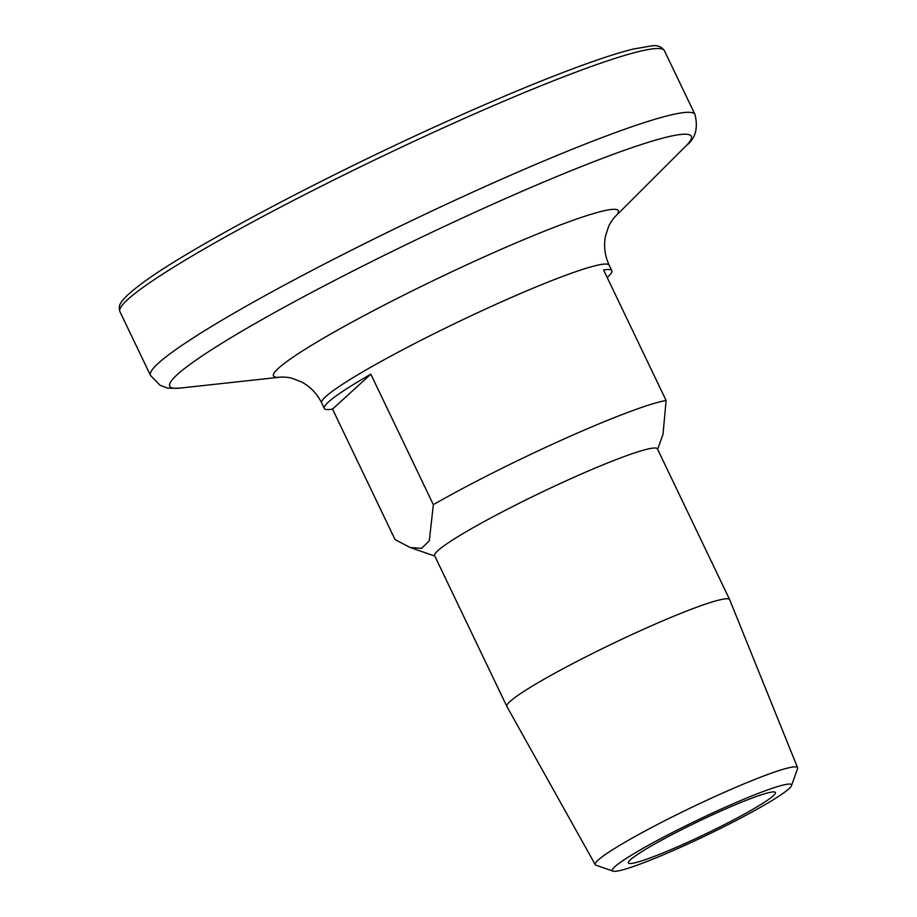 <?xml version="1.0" encoding="UTF-8"?>
<svg xmlns="http://www.w3.org/2000/svg" width="917" height="917" viewBox="0 0 917 917"><rect width="100%" height="100%" fill="white"/><g stroke="black" fill="none" stroke-linecap="round" stroke-linejoin="round"><path stroke-width="1.38" d="M433.34 504.682L429.316 540.743L421.545 548.377L410.048 547.472L395.055 539.597L332.539 409.097A159.409 14.099 -25.6 0 1 324.297 408.42A159.409 14.099 -25.6 0 1 370.823 374.182L433.34 504.682A159.409 14.099 -25.6 0 1 565.216 438.464A159.409 14.099 -25.6 0 1 666.109 400.488L603.581 269.988A159.409 14.099 -25.6 0 1 611.811 270.675A159.409 14.099 -25.6 0 1 607.18 277.507M613.072 871.15L596.004 865.212A112.195 9.915 -25.6 0 1 595.248 864.662L506.872 706.48A123.543 10.924 -25.6 0 1 506.849 706.422L434.612 555.645A123.543 10.924 -25.6 0 1 572.861 477.791A123.543 10.924 -25.6 0 1 657.432 448.883L729.668 599.661A123.543 10.924 -25.6 0 1 729.691 599.718L797.595 767.712A112.195 9.915 -25.6 0 1 797.561 768.641L791.486 785.663A99.311 8.78 154.4 0 0 723.513 808.026A99.311 8.78 154.4 0 0 613.072 871.15A99.311 8.78 154.4 0 0 680.368 847.388A99.311 8.78 154.4 0 0 791.486 785.663M657.638 449.33L663.014 434.234L666.109 400.488M595.248 864.662A112.195 9.915 -25.6 0 1 720.773 793.904A112.195 9.915 -25.6 0 1 797.595 767.712M506.849 706.422A123.543 10.924 -25.6 0 1 645.098 628.569A123.543 10.924 -25.6 0 1 729.668 599.661M684.231 843.858A81.51 7.21 -25.6 0 1 628.432 862.931A81.51 7.21 -25.6 0 1 719.65 811.556A81.51 7.21 -25.6 0 1 775.45 792.483A81.51 7.21 -25.6 0 1 684.231 843.858M332.539 409.097L370.823 374.182M324.297 408.42L321.684 402.953A159.409 14.099 -25.6 0 1 500.063 302.484A159.409 14.099 -25.6 0 1 609.186 265.196C604.739 255.43 603.535 245.653 605.564 235.875L608.556 226.625C609.22 224.482 612.865 218.945 614.894 216.905A191.183 16.907 154.4 0 0 487.431 255.419A191.183 16.907 154.4 0 0 321.122 339.577A191.183 16.907 154.4 0 0 280.464 377.139L180.317 388.063A289.187 25.573 -25.6 0 1 241.801 331.255A289.187 25.573 -25.6 0 1 493.369 203.952A289.187 25.573 -25.6 0 1 686.168 145.7C695.395 138.822 698.341 128.414 694.994 114.499L664.435 50.722C661.535 46.607 657.34 44.99 651.849 45.85L633.108 49.082C618.746 52.647 599.741 58.803 576.082 67.571C541.431 80.432 500.991 97.213 454.74 117.892C327.002 174.78 182.747 251.396 138.272 286.173C124.15 297.165 121.812 301.246 120.849 303C119.176 305.086 118.866 307.952 119.909 311.62A301.899 26.696 -25.6 0 1 457.755 121.342A301.899 26.696 -25.6 0 1 664.435 50.722M180.317 388.063C171.261 388.43 166.527 388.269 166.092 387.57L160.108 385.335L150.468 375.397A301.899 26.696 -25.6 0 1 488.314 185.119A301.899 26.696 -25.6 0 1 694.994 114.499M321.684 402.953C316.858 393.37 309.992 386.298 301.097 381.747L292.019 378.285C289.921 377.46 283.33 376.841 280.464 377.139M611.811 270.675L609.186 265.196M614.894 216.905L686.168 145.7M150.468 375.397L119.909 311.62M434.818 556.08L410.048 547.472"/></g></svg>
